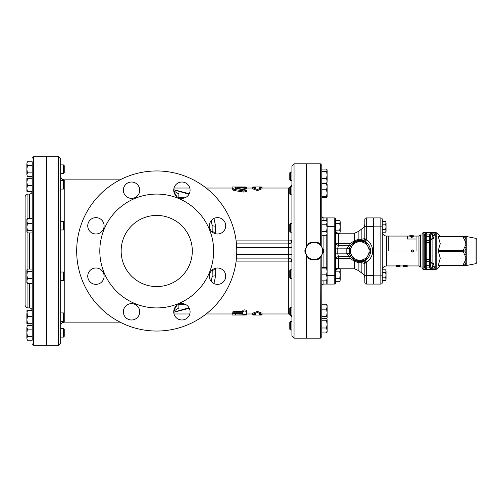 <?xml version="1.0" encoding="UTF-8"?>
<svg xmlns="http://www.w3.org/2000/svg" width="502" height="502" viewBox="0 0 502 502"><rect width="100%" height="100%" fill="white"/><g stroke="black" fill="none" stroke-linecap="round" stroke-linejoin="round"><path stroke-width="0.75" d="M412.544 252.067L411.276 251L412.531 249.933A1.23 1.067 0 0 1 413.742 251L412.531 252.067L411.276 251A1.23 1.067 0 0 1 412.512 249.933M396.498 266.242L396.498 265.514L400.056 265.514L400.056 266.242L396.498 266.242L396.498 266.65L400.056 266.65L400.056 266.242M403.614 266.242L403.614 265.514L407.172 265.514L407.172 266.242L403.614 266.242L403.614 266.65L407.172 266.65L407.172 266.242M76.68 251A80.044 80.044 0 0 1 196.746 181.68A80.044 80.044 0 0 1 196.746 320.32A80.044 80.044 0 0 1 76.68 251M121.151 251A35.573 35.573 0 0 1 174.514 220.19A35.573 35.573 0 0 1 174.514 281.81A35.573 35.573 0 0 1 121.151 251M176.127 306.019A8.183 8.183 0 0 0 179.798 319.705A8.183 8.183 0 0 0 189.819 309.684A8.183 8.183 0 0 0 176.127 306.019M131.543 303.622A8.183 8.183 0 0 0 124.452 315.896A8.183 8.183 0 0 0 138.627 315.896A8.183 8.183 0 0 0 131.543 303.622M101.711 270.402A8.183 8.183 0 0 0 88.019 274.067A8.183 8.183 0 0 0 98.041 284.088A8.183 8.183 0 0 0 101.711 270.402M104.102 225.812A8.183 8.183 0 0 0 91.835 218.728A8.183 8.183 0 0 0 91.835 232.903A8.183 8.183 0 0 0 104.102 225.812M137.328 195.981A8.183 8.183 0 0 0 133.657 182.295A8.183 8.183 0 0 0 123.636 192.316A8.183 8.183 0 0 0 137.328 195.981M181.912 198.378A8.183 8.183 0 0 0 188.997 186.104A8.183 8.183 0 0 0 174.828 186.104A8.183 8.183 0 0 0 181.912 198.378M211.744 231.598A8.183 8.183 0 0 0 225.436 227.933A8.183 8.183 0 0 0 215.414 217.912A8.183 8.183 0 0 0 211.744 231.598M209.347 276.188A8.183 8.183 0 0 0 221.62 283.272A8.183 8.183 0 0 0 221.62 269.097A8.183 8.183 0 0 0 209.347 276.188M99.81 251A56.921 56.921 0 0 0 185.188 300.296A56.921 56.921 0 0 0 185.188 201.704A56.921 56.921 0 0 0 99.81 251M27.453 176.572L26.876 174.721L27.453 176.572L32.216 176.572L32.216 178.047L27.453 178.047L26.876 178.436L27.453 178.825L26.876 182.201L27.453 185.577L26.876 188.57L26.876 187.409M26.901 191.243L26.876 181.04M290.539 223.647L289.779 224.407L289.779 231.422L290.539 232.181L290.539 223.647L291.913 223.647L291.913 194.832L290.539 194.832L290.539 186.292L291.913 186.292L291.913 184.472L291.411 186.292M290.539 186.292L289.779 187.058L289.779 194.067L290.539 194.832M326.557 196.546L327.128 193.163L327.128 196.928L326.557 196.546L321.795 196.546L321.795 193.163M326.557 189.787L327.128 186.794L327.128 193.163L326.557 189.787L321.795 189.787M326.645 183.425L327.128 184.159L327.128 186.794L326.557 183.807L327.128 184.19M327.128 196.928L326.557 197.317L321.795 197.317L321.795 197.794L326.557 197.794L327.047 197.073M321.795 186.794L321.795 183.807L326.557 183.807M321.795 196.928L321.795 196.546M291.913 180.563L290.539 180.563L290.539 172.023L291.913 172.023M290.539 172.023L289.779 172.788L289.779 179.798L290.539 180.563M326.557 178.58L327.128 174.96L327.128 181.053L326.557 178.58L321.795 178.58L321.795 174.96M326.557 171.345L327.128 170.203L327.128 174.96L326.557 171.345L321.795 171.345M327.128 170.203L326.557 169.061L321.795 169.061L321.795 165.265L321.795 247.172L321.795 235.306L326.557 235.306L327.128 233.461L326.557 235.306M326.94 183.023L326.557 183.525L327.128 181.053L326.94 183.023M321.795 183.525L326.557 183.525M26.901 310.757L27.453 316.423L26.876 319.799L26.876 313.43L27.453 310.443L26.876 310.826M63.465 337.093L64.231 336.327L64.231 329.318L63.465 328.553L63.465 337.093L60.673 337.093M27.453 325.428L26.876 327.279L27.453 325.428L32.216 325.428L32.216 323.953L27.453 323.953L26.876 323.564L26.876 319.799L27.453 323.175L26.876 323.564M27.453 329.124L26.876 332.82L26.876 327.279L27.453 329.124L32.216 329.124M27.453 336.522L26.876 338.367L26.876 332.82L27.453 336.522L32.216 336.522M27.453 340.218L26.876 338.367L27.453 340.218L32.216 340.218L32.216 338.367M60.673 312.928L63.465 312.928L63.465 321.462L60.673 321.462M120.06 322.152L64.231 322.152L64.231 179.848L120.06 179.848M32.216 323.175L27.453 323.175M32.216 313.43L32.216 316.423L27.453 316.423M32.216 251L32.216 232.947L32.216 269.053L27.453 269.053L26.876 270.195L27.453 271.337L26.876 274.952L27.453 278.572L26.876 281.045L27.453 283.517L32.216 283.517L32.216 310.443L27.453 310.443M60.673 272.015L63.465 272.015L63.465 280.555L60.673 280.555M26.876 270.195L26.876 282.689L27.453 283.517M32.216 278.572L27.453 278.572M32.216 271.337L27.453 271.337M60.673 221.445L63.465 221.445L63.465 229.985L60.673 229.985M27.453 218.483L26.876 220.955L26.876 219.311L27.453 218.483L32.216 218.483L32.216 191.557L27.453 191.557L26.876 191.174M26.876 220.955L27.453 223.428L26.876 227.048L26.876 220.955M26.876 227.048L27.453 230.663L26.876 231.805L26.876 227.048M27.07 232.451L26.876 231.805L27.453 232.947L32.216 232.947M32.216 223.428L27.453 223.428M32.216 231.805L32.216 230.663L27.453 230.663M60.673 180.538L63.465 180.538L63.465 189.072L60.673 189.072M26.876 182.201L26.876 178.436M26.876 188.57L27.453 191.557M32.216 178.825L27.453 178.825M32.216 188.57L32.216 185.577L27.453 185.577M326.783 183.895L326.614 183.462M327.109 317.879L326.557 318.67L327.128 317.528L326.557 316.385L327.128 312.771L327.128 317.528M291.913 329.977L290.539 329.977L290.539 321.437L291.913 321.437M290.539 321.437L289.779 322.202L289.779 329.212L290.539 329.977M326.557 332.939L327.128 330.467L327.128 332.111L326.557 332.939L321.795 332.939L321.795 330.467M327.128 330.467L326.557 327.994L327.128 324.374L327.128 330.467M327.128 324.374L326.557 320.759L327.128 319.617L327.128 324.374M327.128 319.617L326.645 318.575M326.557 320.759L321.795 320.759L321.795 327.994L326.557 327.994M321.795 320.759L321.795 318.67L326.557 318.67M291.913 310.123L291.913 315.708L290.539 315.708L290.539 307.168L291.913 307.168M290.539 307.168L289.779 307.933L289.779 314.942L290.539 315.708M327.128 312.771L326.557 309.157L327.128 306.678L327.128 312.771M327.128 306.678L326.557 304.206L327.128 305.034L327.128 306.678M321.795 317.528L321.795 309.157L326.557 309.157M321.795 316.385L326.557 316.385M321.795 304.206L326.557 304.206M321.795 309.157L321.795 306.678M291.913 270.634L291.913 278.353L290.539 278.353L290.539 269.819L291.913 269.819M290.539 269.819L289.779 270.578L289.779 277.593L290.539 278.353M327.128 280.455L326.557 280.838L327.128 277.851L327.128 284.082L334.244 284.082A1.424 1.424 0 0 0 335.669 282.664L335.669 219.336A1.424 1.424 0 0 0 334.244 217.918L334.244 226.452L335.669 226.452M326.557 274.858L327.128 271.482L327.128 277.851L326.557 274.858L321.795 274.858L321.795 268.106L326.557 268.106L327.128 267.717L327.128 271.482L326.557 268.106M327.128 233.461L326.557 231.61L327.128 227.914L327.128 267.717L326.557 267.334L321.795 267.334L321.795 268.106M326.557 280.838L321.795 280.838L321.795 277.851M63.465 164.907L63.465 173.447L64.231 172.682L64.231 165.673L63.465 164.907L60.673 164.907M26.876 163.633L27.453 161.782L26.876 163.633L27.453 165.478L26.876 169.18L26.876 163.633M26.876 169.18L27.453 172.876L26.876 174.721L26.876 169.18M32.216 163.633L32.216 161.782L27.453 161.782M32.216 169.18L32.216 165.478L27.453 165.478M32.216 174.721L32.216 172.876L27.453 172.876M306.138 223.647L306.496 223.647M326.557 224.218L327.128 222.367L327.128 227.914L326.557 224.218L321.795 224.218L321.795 220.522L326.557 220.522L327.128 222.367L326.557 220.522M326.557 231.61L321.795 231.61L321.795 227.914M321.795 247.172L321.795 233.461M339.716 281.722L340.224 280.078L339.716 281.722L335.669 281.722M339.716 278.434L340.224 275.146L340.224 280.078L339.716 278.434L335.669 278.434M340.224 275.146L339.716 271.864L340.224 270.22L340.224 275.146M356.489 261.128L355.447 260.72A2.133 0.609 -65.6 0 0 354.569 261.416L354.569 268.79L339.835 268.79L340.224 270.22L339.716 268.576L335.669 268.576M335.669 271.864L339.716 271.864M339.716 233.424L340.224 231.78L339.716 233.424L335.669 233.424M339.716 230.136L340.224 226.854L340.224 231.78L339.716 230.136L335.669 230.136M340.224 226.854L339.716 223.566L340.224 221.922L340.224 226.854M340.224 221.156L339.716 220.278L340.224 221.922L339.716 220.278L335.669 220.278M335.669 223.566L339.716 223.566M373.375 272.304L373.733 272.304M386.044 279.771L385.63 280.486L386.044 279.156L385.63 280.486L382.273 280.486L382.273 282.664L382.273 219.336A1.424 1.424 0 0 0 380.849 217.918A1.424 1.424 0 0 1 382.273 219.336M385.63 277.819L386.044 275.146L386.044 279.156L385.63 277.819L382.273 277.819M385.63 272.479L386.044 271.143L386.044 275.146L385.63 272.479L382.273 272.479M385.63 269.806L386.044 271.143L385.63 269.806L382.273 269.806M373.375 224.005L373.733 224.005M386.044 231.478L385.63 232.194L386.044 230.857L385.63 232.194L382.273 232.194M385.63 229.521L386.044 226.854L386.044 230.857L385.63 229.521L382.273 229.521M385.63 224.181L386.044 222.844L386.044 226.854L385.63 224.181L382.273 224.181M385.63 221.514L386.044 222.844L385.63 221.514L382.273 221.514M423.18 232.501L422.113 233.568L422.113 268.432L423.18 269.499L423.18 232.501L435.755 232.501L435.755 269.499L436.759 269.085L436.759 232.915L435.755 232.501M430.653 261.598L431.921 263.443L432.944 269.16C434.249 268.771 434.663 267.867 434.174 266.443L433.496 263.556L432.078 263.481L432.078 238.519L430.653 240.402M426.738 269.16L426.738 267.089L429.587 267.089L429.587 267.993L432.944 269.135L426.738 269.135L425.671 267.635A1.424 1.186 0 0 0 424.246 266.443C424.24 267.905 425.068 268.808 426.738 269.16L432.944 269.16M432.078 238.519L433.496 238.444L434.174 235.557C434.663 234.133 434.249 233.229 432.944 232.84L426.738 232.84C425.068 233.192 424.24 234.095 424.246 235.557L424.246 266.443M462.988 236.417L464.72 236.417L462.988 236.417L462.988 236.768L464.927 237.239L462.988 236.417L438.202 236.417L440.26 243.708L438.202 250.642L440.26 258.292L438.202 265.583L462.988 265.583L464.927 264.761L462.988 265.232L462.988 265.583L464.72 265.583A2.133 2.039 -90 0 0 466.226 264.887L464.927 264.761L466.226 261.806A2.133 1.023 -160.6 0 1 464.72 261.755L462.988 265.232L438.202 265.232M462.988 265.583L440.26 265.583L436.759 269.085M429.587 267.993L430.653 266.926L430.653 235.074L429.587 234.007L429.587 234.911L426.738 234.911L426.738 232.84M434.174 266.443A1.424 1.173 164.5 0 0 432.774 267.648L430.653 266.926L430.653 265.671L425.671 265.671L425.671 267.635L425.671 240.684L425.671 261.316L426.738 261.316L426.738 259.892A1.067 1.067 0 0 0 425.671 260.958M425.947 233.43L425.671 234.365A1.424 1.186 0 0 1 424.246 235.557M425.671 234.365L425.671 236.329L425.671 234.365L426.738 232.865L432.944 232.84M429.587 234.007L432.944 232.865L432.774 234.352A1.424 1.173 -164.5 0 0 434.174 235.557M425.671 236.329L425.671 240.684L426.738 240.684L426.738 236.329L425.671 236.329M425.671 251L426.738 251L426.738 242.46A1.067 0.533 180 0 1 425.671 241.926M425.671 235.978A1.067 1.067 180 0 1 426.738 234.911L426.738 236.329L429.587 236.329L429.587 242.46L426.738 242.46L426.738 242.108A1.067 1.067 0 0 1 425.671 241.042A1.067 1.067 0 0 0 426.738 242.108L429.587 242.108A1.067 1.067 0 0 0 430.653 241.042M430.653 241.926A1.067 0.533 0 0 1 429.587 242.46L429.587 251L426.738 251L426.738 259.54A1.067 0.533 180 0 0 425.671 260.074M429.587 259.892L426.738 259.892L426.738 259.54L429.587 259.54L429.587 259.892A1.067 1.067 0 0 1 430.653 260.958A1.067 1.067 0 0 0 429.587 259.892L429.587 267.089A1.067 1.067 -0 0 0 430.653 266.022M430.653 260.074A1.067 0.533 0 0 0 429.587 259.54L429.587 251L430.653 251M466.433 258.185L466.226 259.296A2.133 0.991 -154.8 0 1 465.812 259.176L464.72 261.755M464.72 265.583L465.812 265.583A2.133 1.977 -90 0 0 466.226 265.539L466.226 254.087L464.927 251L462.988 250.642L462.988 251.358L464.927 251L466.226 247.913A2.133 1.023 -160.6 0 0 464.72 247.166L462.988 250.642L438.202 250.642M466.013 236.417L476.04 238.375L476.04 263.625L466.226 265.539M464.72 236.417L465.812 236.417L464.72 236.417A2.133 2.039 -90 0 1 466.226 237.113L466.226 236.461A2.133 1.977 -90 0 0 465.812 236.417L465.812 236.417M438.202 251.358L462.988 251.358L464.72 254.834A2.133 1.023 -19.4 0 0 466.226 254.087L466.226 244.756A2.133 0.991 -154.8 0 0 465.812 244.587L464.72 247.166M464.72 254.834L465.812 257.413A2.133 0.991 -25.2 0 0 466.226 257.244M466.226 240.194L464.927 237.239L466.226 237.113L466.226 240.194A2.133 1.023 -19.4 0 0 464.72 240.245L465.812 242.824A2.133 0.991 -25.2 0 1 466.226 242.704L466.226 240.194M466.226 244.756L466.226 242.704M476.04 263.625L476.9 262.577L476.9 239.423L476.04 238.375M476.9 251.709L476.9 259.892M410.906 235.702L409.663 235.796L411.797 236.222L413.93 235.796L410.906 235.702M409.663 235.796L409.663 236.153L411.445 236.486L411.445 237.603L412.155 237.603L412.155 236.486L411.445 236.486M413.93 235.796L413.93 236.153L412.155 236.486M411.445 237.603L411.445 237.973L412.155 237.973L412.155 237.603M422.113 267.008L420.337 267.008L420.337 234.992L418.957 236.059L416.07 236.059L416.07 239.021L407.53 239.021L407.53 236.059L386.54 236.059C383.948 235.808 382.524 234.384 382.273 231.792M411.276 251L388.316 251L388.316 236.059M416.07 239.021L416.07 251L413.742 251M373.733 226.854L380.849 226.854L380.849 217.918L373.733 217.918L373.733 284.082L380.849 284.082A1.424 1.424 0 0 0 382.273 282.664A1.424 1.424 0 0 1 380.849 284.082A1.424 1.424 0 0 0 382.273 282.664M310.587 242.46L314.145 242.46A8.54 8.54 0 0 0 306.753 246.733L308.529 243.652A9.249 9.249 0 0 1 310.587 242.46M319.761 243.652L321.537 246.733A8.54 8.54 0 0 0 314.145 242.46L317.703 242.46A9.249 9.249 0 0 1 319.761 243.652M306.753 255.267L304.971 252.186A9.249 9.249 0 0 1 304.971 249.814L306.753 246.733A8.54 8.54 0 0 0 314.145 259.54L310.587 259.54A9.249 9.249 0 0 1 308.529 258.348L306.753 255.267M321.537 255.267L319.761 258.348A9.249 9.249 0 0 1 317.703 259.54L314.145 259.54A8.54 8.54 0 0 0 321.537 246.733L323.319 249.814A9.249 9.249 0 0 1 323.319 252.186L321.537 255.267M367.872 246.375L370.532 250.987L367.872 255.625A9.249 9.249 0 0 0 359.859 241.751L365.186 241.751A10.674 10.674 0 0 1 365.205 241.763L367.872 246.375M365.186 260.249L359.859 260.249A9.249 9.249 0 0 0 367.872 255.625L365.205 260.237A10.674 10.674 0 0 1 365.186 260.249M351.846 246.375L354.512 241.763A10.674 10.674 0 0 1 354.537 241.751L359.859 241.751A9.249 9.249 0 0 0 351.846 255.625L349.185 251.013L351.846 246.375M354.512 241.763A10.674 10.674 0 0 0 349.185 250.987A10.674 10.674 0 0 1 349.185 250.987A10.674 10.674 0 0 0 354.512 260.237L351.846 255.625A9.249 9.249 0 0 0 359.859 260.249L354.537 260.249A10.674 10.674 0 0 1 354.512 260.237M362.745 261.278L362.231 261.404A2.133 2.133 0 0 1 364.841 263.487L366.265 262.094L365.211 260.268A10.705 10.705 0 0 0 365.211 241.732L363.9 241.123A10.674 10.674 0 0 0 354.537 241.751M354.537 260.249A10.674 10.674 0 0 0 363.9 260.877L365.211 260.268M361.704 240.489L362.745 240.722M356.571 240.847L361.478 240.452M351.118 244.876L356.489 240.872M338.511 268.576L338.511 256.691L337.777 253.849L337.777 248.151L338.511 245.309L349.725 245.309A2.133 2.133 0 0 0 351.413 244.48A2.133 2.133 0 0 1 351.394 244.505L351.689 244.129A2.133 0.703 40.1 0 1 350.057 243.639L349.725 245.309L346.819 248.151L346.819 253.849L349.725 256.691L350.057 258.361L354.569 261.416L358.886 262.715L361.867 262.772L364.841 263.487L364.841 282.664A1.424 1.424 0 0 0 366.265 284.082A1.424 1.424 0 0 1 364.841 282.664M355.447 260.72L351.689 257.871L349.668 254.169M354.569 268.79L358.886 270.766L358.886 262.715A2.133 1.675 -78.3 0 0 357.7 261.454L356.571 261.153M362.431 261.36L362.275 261.398A2.133 2.133 0 0 0 362.231 261.404L361.704 261.511M361.478 261.548L360.681 261.642A2.133 1.211 -94.4 0 1 361.867 262.772L361.867 273.182C363.774 274.305 364.759 275.968 364.841 278.177M373.375 284.082L366.265 284.082L373.375 284.082L373.375 217.918L366.265 217.918A1.424 1.424 0 0 0 364.841 219.336L364.841 238.513L361.867 239.228L358.886 239.285L354.569 240.583A2.133 0.609 -114.4 0 0 355.447 241.28M326.777 220.893L326.777 217.918L323.928 217.918A2.133 2.133 0 0 1 321.795 215.778M326.777 234.936L326.777 267.415M326.777 284.082L323.928 284.082A2.133 2.133 0 0 0 321.795 286.222A2.133 2.133 0 0 1 323.928 284.082L326.777 284.082L326.777 280.756M351.689 257.871A2.133 0.703 -40.1 0 0 350.057 258.361L338.511 258.361A2.849 1.18 0 0 0 335.669 259.54A2.849 2.849 0 0 1 338.511 256.691L349.725 256.691A2.133 2.133 0 0 1 351.413 257.52A2.133 2.133 0 0 0 351.387 257.495L351.318 257.4M349.455 253.372L346.819 253.849L335.669 253.849M349.455 248.628L346.819 248.151L335.669 248.151M357.7 240.546A2.133 1.675 78.3 0 0 358.886 239.285L358.886 231.234L354.569 233.21L354.569 240.583L350.057 243.639L338.511 243.639L338.511 233.424M360.681 240.358A2.133 1.211 94.4 0 0 361.867 239.228L361.867 228.818C363.774 227.695 364.759 226.032 364.841 223.823M362.231 240.596A2.133 2.133 0 0 0 362.275 240.602A2.133 2.133 0 0 1 362.231 240.596A2.133 2.133 102.8 0 0 362.281 240.602A2.133 2.133 0 0 0 364.841 238.513L364.841 229.828L364.841 238.513L366.265 239.906L366.265 226.452L364.841 226.452L364.841 238.513A2.133 2.133 0 0 1 362.275 240.602L362.431 240.64M365.211 241.732L366.265 239.906A12.807 12.807 0 0 1 366.265 262.094L366.265 275.548L364.841 275.548M338.511 245.309L338.511 243.639A2.849 1.18 180 0 1 335.669 242.46A2.849 2.849 0 0 0 338.511 245.309A2.849 2.849 0 0 1 335.669 242.46M327.128 284.082L334.244 284.082A1.424 1.424 0 0 0 335.669 282.664M335.669 275.548L334.244 275.548L334.244 226.452L327.128 226.452L327.128 227.914M327.128 271.482L327.128 275.548L334.244 275.548L334.244 284.082M334.244 217.918L327.128 217.918L327.128 222.367M320.132 257.708L320.37 338.16L321.795 336.735L321.795 254.828M321.795 197.794L321.795 220.522M308.153 244.298L306.502 246.187L306.91 246.457M320.37 338.16L306.496 338.16L306.496 255.8L308.159 257.702M311.504 259.54L316.787 259.54M320.301 257.419L320.841 256.478M320.841 245.522L320.132 244.292M316.787 242.46L311.504 242.46M306.91 255.543L306.496 255.8L306.496 254.828L306.496 255.8M306.496 246.2L306.496 163.84L320.37 163.84L320.37 244.505M27.949 218.483L27.949 194.079C26.217 194.249 25.269 195.196 25.1 196.928L25.1 305.072C25.269 306.804 26.217 307.751 27.949 307.921L27.949 283.517M32.216 218.483L32.216 191.557M32.216 161.782L32.216 340.218M33.64 156.724L33.64 345.276L46.303 345.276L46.303 156.724L33.64 156.724L32.216 158.149M206.146 313.97L232.144 313.97L232.144 315.024L244.599 315.024C246.89 314.992 246.89 314.936 244.599 314.854L232.144 315.036L232.144 313.97L242.817 313.781M244.599 315.024C246.89 314.992 246.89 314.936 244.599 314.854L244.599 314.509M242.817 314.258L242.817 313.593L242.817 314.258L246.375 314.258L246.375 311.616C245.189 310.813 244.003 310.813 242.817 311.616L242.817 310.493C244.003 309.671 245.189 309.671 246.375 310.493L246.375 313.173M246.375 311.616L246.375 310.493M242.817 311.616L242.817 312.715L242.817 311.61L233.926 311.61L232.144 312.081L232.144 313.179L233.926 313.593L242.817 313.593M242.817 312.715L233.926 312.715L232.144 313.179M245.371 188.783L245.371 187.704C246.928 187.428 246.413 187.29 243.821 187.296L234.158 187.949L232.144 188.601L234.158 189.423L243.821 190.948L246.375 190.383L245.371 189.856L235.702 188.601L246.375 187.478L246.375 188.557L240.596 189.191M246.375 190.383L246.375 191.507L243.821 192.09L234.158 190.534L232.144 189.693L232.144 188.601M232.144 187.265L232.144 188.338L232.144 186.976L244.599 186.976C246.89 187.008 246.89 187.064 244.599 187.146M235.702 187.265L235.702 187.817L235.702 186.976L232.144 186.964M243.821 190.948L243.916 192.103M259.183 315.036L262.025 315.011L262.025 314.283L259.183 314.283L259.183 315.036L255.625 315.036L255.625 314.283L252.776 314.283L257.4 312.514L262.025 314.283L262.025 313.204L257.4 311.403L257.4 312.514M257.4 311.403L252.776 313.204L252.776 315.011L255.625 315.036M252.776 186.989L255.625 186.964L255.625 187.717L252.776 187.717L257.4 189.486L262.025 187.717L259.183 187.717L259.183 186.964L262.025 186.989L262.025 188.796L257.4 190.597L252.776 188.796L252.776 186.989M257.4 189.486L257.4 190.597M212.195 269.982L212.233 270.735A3.558 1.054 177.1 0 1 215.741 269.681L215.665 268.219M215.665 233.781L215.578 226.051L213.971 218.445M189.285 193.747L173.742 189.706M173.742 189.812L189.022 194.249M211.355 220.447L212.114 225.229L212.195 232.018M215.741 232.319A3.558 1.054 2.9 0 1 212.233 231.265L211.731 231.585M211.731 270.415L212.233 270.735L212.114 276.771L211.355 281.553M189.022 307.751L173.742 312.188M173.742 312.294L189.285 308.253M213.971 283.555L215.578 275.949L215.741 269.681M236.455 243.884L288.355 243.884A3.558 3.558 0 0 0 291.913 240.326A3.558 3.558 0 0 1 288.355 243.884L288.355 240.897L236.128 240.897M236.455 258.116L288.355 258.116A3.558 3.558 0 0 1 291.913 261.674A3.558 0.571 180 0 0 288.355 261.103L288.355 254.558L236.693 254.558M236.693 247.442L291.913 247.442L291.913 240.326A3.558 0.571 0 0 1 288.355 240.897L288.355 188.03L289.779 187.735M290.539 232.181L291.913 232.181L291.913 240.326A3.558 3.558 0 0 1 288.355 243.884L288.355 254.558L291.913 254.558M291.913 165.974L291.913 336.026L294.046 338.16L294.046 163.84L291.913 165.974M60.673 343.136L60.673 158.864L58.539 156.724L58.539 345.276L60.673 343.136M58.539 156.724L46.448 156.724L46.448 345.276L58.539 345.276M294.046 163.84L306.138 163.84L306.138 247.787M306.138 254.213L306.138 338.16L294.046 338.16M396.498 265.941L386.54 265.941L386.54 236.059M418.957 236.059L418.957 265.941L407.172 265.941M430.653 235.074L432.774 234.352L431.921 238.557M430.653 261.316L426.738 261.316L426.738 267.089A1.067 1.067 180 0 1 425.671 266.022M426.738 242.108L426.738 240.684L430.653 240.684M430.653 235.978A1.067 1.067 0 0 0 429.587 234.911L429.587 236.329L430.653 236.329M465.812 257.413L465.812 259.176M438.202 236.768L462.988 236.768L464.72 240.245M465.812 242.824L465.812 244.587M373.733 275.146L380.849 275.146L380.849 226.854L382.273 226.854M380.849 284.082L380.849 275.146L382.273 275.146M365.644 262.853A2.133 0.872 67.7 0 0 363.9 260.877M363.9 241.123A2.133 0.872 112.3 0 0 365.644 239.147M373.375 275.548L366.265 275.548L366.265 284.082M373.375 226.452L366.265 226.452L366.265 217.918M323.928 220.522L323.928 217.918M323.928 267.334L323.928 235.306M323.928 284.082L323.928 280.838M27.949 269.053L27.949 232.947M29.367 232.947L29.367 269.053M29.367 283.517L29.367 307.921L27.949 307.921M27.949 194.079L29.367 194.079L29.367 218.483M235.702 314.854L235.702 313.781M233.926 312.715L233.926 311.61M234.158 189.423L234.158 190.534M210.984 220.905A34.155 33.414 -141.3 0 1 212.114 225.229A3.558 1.406 174.2 0 0 215.578 226.051M215.578 275.949A3.558 1.406 5.8 0 0 212.114 276.771A34.155 33.414 -38.7 0 1 210.984 281.095M236.128 261.103L288.355 261.103L288.355 313.97L289.779 314.265M178.474 304.381L178.856 304.802A34.155 33.414 -38.7 0 0 184.811 304.149M178.856 304.802L178.85 308.002L173.761 311.102M173.874 310.267L176.924 305.316M173.874 191.733L176.924 196.684M173.761 190.898L178.844 193.992L178.856 197.198L178.474 197.619M184.811 197.851A34.155 33.414 -141.3 0 0 178.856 197.198M403.614 265.941L400.056 265.941M306.496 186.292L306.138 186.292M306.496 194.832L306.138 194.832M306.496 172.023L306.138 172.023M306.496 180.563L306.138 180.563M327.128 169.889L326.94 169.557M60.673 328.553L63.465 328.553M64.231 313.687L63.465 312.928M64.231 320.703L63.465 321.462M64.231 272.781L63.465 272.015M64.231 279.79L63.465 280.555M26.876 269.881L27.07 269.549M64.231 222.21L63.465 221.445M64.231 229.219L63.465 229.985M64.231 181.297L63.465 180.538M64.231 188.313L63.465 189.072M306.496 321.437L306.138 321.437M306.496 329.977L306.138 329.977M327.128 319.303L326.94 318.977M306.496 307.168L306.138 307.168M306.496 315.708L306.138 315.708M306.496 269.819L306.138 269.819M306.496 278.353L306.138 278.353M60.673 173.447L63.465 173.447M306.496 232.181L306.138 232.181M340.224 269.455L339.716 268.576M373.733 277.995L373.375 277.995M373.733 229.696L373.375 229.696M423.18 269.499L435.755 269.499M440.26 236.417L436.759 232.915M466.433 265.545L466.013 265.583M373.375 280.348L373.733 280.348M373.375 221.652L373.733 221.652M416.07 236.059L413.93 236.059M409.663 236.059L407.53 236.059M420.337 267.008L418.957 265.941M386.54 265.941C383.948 266.192 382.524 267.616 382.273 270.208M422.113 234.992L420.337 234.992M327.128 218.985L326.777 218.985M354.569 233.21L339.835 233.21M338.511 268.79C336.786 268.959 335.838 269.907 335.669 271.632M338.511 233.21C336.786 233.041 335.838 232.093 335.669 230.368M358.886 231.234L361.867 228.818M358.886 270.766L361.867 273.182M327.128 283.015L326.777 283.015M320.37 163.84L321.795 165.265M306.496 195.862L306.138 195.862M306.496 306.138L306.138 306.138M29.367 307.921C31.099 308.09 32.046 309.037 32.216 310.763M29.367 194.079C31.099 193.91 32.046 192.963 32.216 191.237M33.64 345.276L32.216 343.851M246.375 314.522L246.375 313.97L252.776 313.97M246.375 314.961L246.375 313.894M246.375 187.039L246.375 188.03L252.776 188.03M255.625 186.964L259.183 186.964M174.025 188.03L189.806 188.03M206.146 188.03L232.144 188.03M262.025 188.03L288.355 188.03M174.025 313.97L189.806 313.97M262.025 313.97L288.355 313.97M291.411 315.708L291.913 317.528M64.231 322.152C62.072 322.359 60.886 323.545 60.673 325.71M64.231 179.848C62.072 179.641 60.886 178.455 60.673 176.29"/></g></svg>

